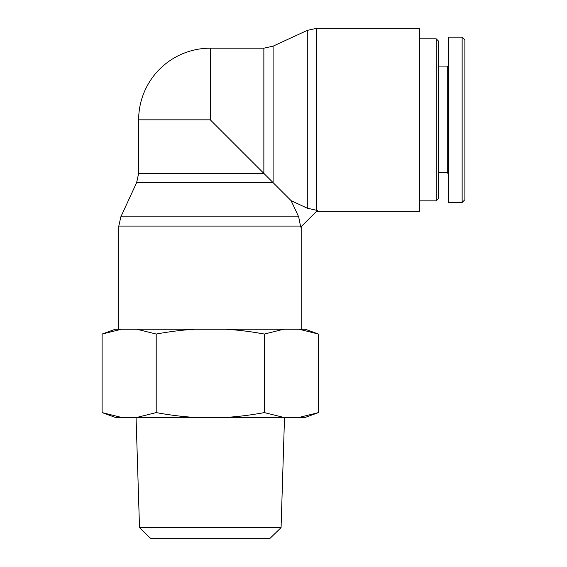 <?xml version="1.0" encoding="UTF-8"?>
<svg xmlns="http://www.w3.org/2000/svg" width="567" height="567" viewBox="0 0 567 567"><rect width="100%" height="100%" fill="white"/><g stroke="black" fill="none" stroke-linecap="round" stroke-linejoin="round"><path stroke-width="0.85" d="M316.528 210.265L317.57 210.265L300.723 227.112L298.674 216.835L291.098 200.64L307.293 208.209L316.528 210.265L316.528 28.35L419.7 28.35L419.7 211.307L316.528 211.307M210.286 119.828L138.646 119.828L138.646 173.403L263.861 173.403L263.861 48.188L210.286 48.188L210.286 119.828L291.098 200.64M301.772 226.07L301.772 329.243M436.229 200.838L438.433 198.634L438.433 41.022L436.229 38.818L436.229 200.838L419.7 200.838M464.89 119.828L464.89 39.952L462.133 37.195L462.133 202.462L464.89 199.712L464.89 119.828M462.133 37.167L448.355 37.167L448.355 202.49L462.133 202.49M448.355 173.835L447.257 172.729L447.257 66.927L448.355 65.822M447.257 66.927L438.433 66.927M139.51 527.636L150.879 538.65L269.701 538.65L281.069 527.636L139.51 527.636L136.066 417.411M318.463 412.599L305.237 417.411L299.149 417.411L318.463 412.599L318.463 334.055L299.149 329.243L305.237 329.243L318.463 334.055M264.378 412.599L283.691 417.411L225.751 417.411C237.92 416.688 250.798 415.087 264.378 412.599L264.378 334.055C250.798 331.567 237.92 329.959 225.751 329.243L283.691 329.243L264.378 334.055M156.201 412.599C169.781 415.087 182.659 416.688 194.828 417.411L136.888 417.411L156.201 412.599L156.201 334.055L136.888 329.243L194.828 329.243C182.659 329.959 169.781 331.567 156.201 334.055M102.11 412.599L121.43 417.411L115.335 417.411L102.11 412.599L102.11 334.055L121.43 329.243L115.335 329.243L102.11 334.055M283.691 417.411L299.149 417.411M194.828 417.411L225.751 417.411M121.43 417.411L136.888 417.411M136.888 329.243L121.43 329.243M225.751 329.243L194.828 329.243M299.149 329.243L283.691 329.243M138.646 173.403L136.619 182.638L273.103 182.638L273.103 46.161L307.293 30.377L307.293 208.209M118.808 329.243L118.808 226.07L300.723 226.07M298.674 216.835L120.842 216.835L136.619 182.638M307.293 30.377L316.528 28.35M118.808 226.07L120.842 216.835M263.861 48.188L273.103 46.161M210.286 48.188A71.64 71.64 0 0 0 138.646 119.828M436.229 38.818L419.7 38.818M447.257 172.729L438.433 172.729M281.069 527.636L284.514 417.411"/></g></svg>
